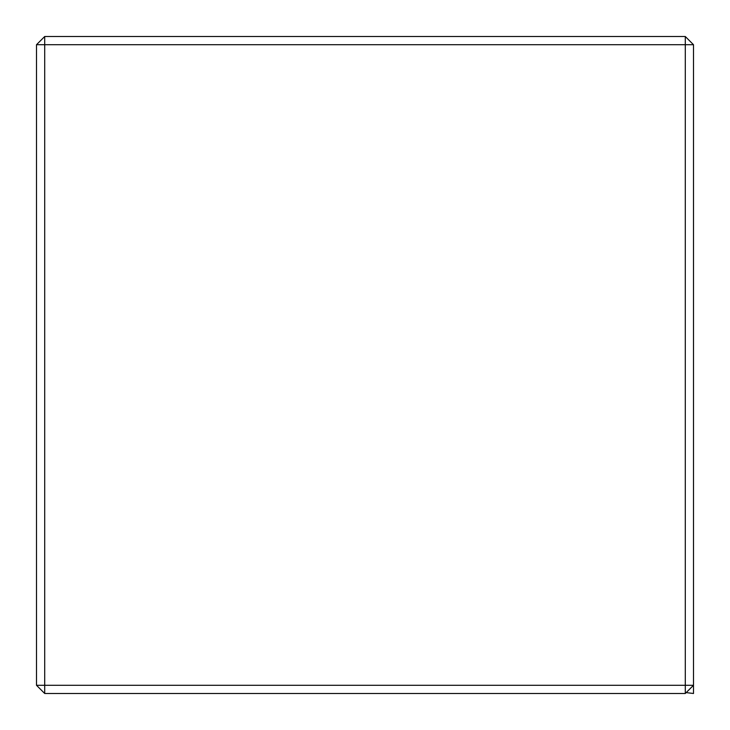 <?xml version="1.0" encoding="UTF-8"?>
<svg xmlns="http://www.w3.org/2000/svg" width="730" height="730" viewBox="0 0 730 730"><rect width="100%" height="100%" fill="white"/><g stroke="black" fill="none" stroke-linecap="round" stroke-linejoin="round"><path stroke-width="1.09" d="M44.712 36.5L36.5 44.712L44.712 44.712L44.712 36.5L685.288 36.5L685.288 44.712L44.712 44.712L44.712 685.288L685.288 685.288L685.288 44.712L693.5 44.712L693.5 693.5L686.182 692.606M685.288 693.5L693.5 685.288L685.288 685.288L685.288 693.5L44.712 693.5L44.712 685.288L36.5 685.288L36.5 44.712M693.5 44.712L685.288 36.5M36.5 685.288L44.712 693.5"/></g></svg>
